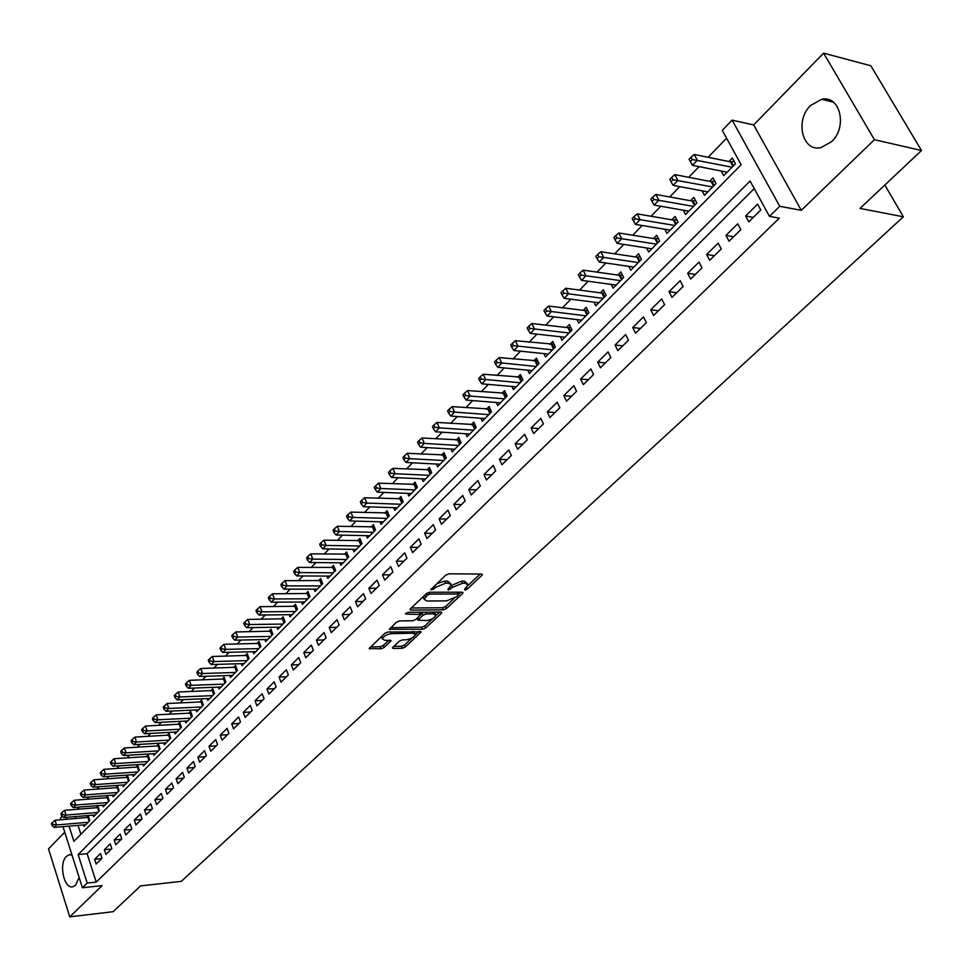 <?xml version="1.0" encoding="UTF-8"?>
<svg xmlns="http://www.w3.org/2000/svg" width="970" height="970" viewBox="0 0 970 970"><rect width="100%" height="100%" fill="white"/><g stroke="black" fill="none" stroke-linecap="round" stroke-linejoin="round"><path stroke-width="1.45" d="M464.921 590.099L467.128 589.19L481.932 575.343L482.417 574.555L481.556 574.022L449.001 573.816L445.763 575.137L430.704 589.736L433.59 589.202L435.481 587.396L445.751 583.188L448.479 583.2L451.341 584.934L447.946 589.202L448.249 590.112L452.372 587.408L462.569 583.237L465.26 583.237L468.061 584.934L464.642 589.19L464.921 590.099M71.986 854.982L69.052 854.776L66.445 856.364C58.406 863.494 64.093 889.854 73.053 886.689L75.563 885.173L79.116 877.45M831.532 141.741C847.756 127.131 840.141 94.793 821.663 99.292L810.629 105.439C794.697 120.231 802.311 152.084 820.862 147.622L831.532 141.741M392.85 647.305L392.438 647.996L393.347 648.481L402.308 648.263L405.363 647.002L421.174 631.906L387.976 631.991L384.847 633.264L369.133 648.542L381.089 648.784L384.181 647.511L391.128 640.649L384.75 640.261L382.265 638.903C383.55 636.126 386.703 634.368 391.722 633.628L412.99 633.24L415.378 634.562C414.081 637.314 410.953 639.072 405.993 639.812L402.477 639.885L399.397 641.146L392.85 647.305L393.347 648.481M754.236 188.629L87.106 853.685L96.224 882.082L87.203 883.052L82.389 887.756L62.989 826.67M921.5 150.508L874.419 139.692L823.591 53.144L870.83 65.754L921.5 150.508L860.002 208.417L903.361 216.783L181.269 881.378L140.577 885.877L113.163 911.691L69.767 916.856L102.129 885.61L82.389 887.756M823.591 53.144L753.666 124.936L801.293 210.32L874.419 139.692M801.293 210.32L779.747 206.295L769.465 216.358L750.077 181.026L78.121 854.558L87.203 883.052M96.224 882.082L779.31 218.141L769.465 216.358M443.338 609.815L446.467 608.542L462.544 593.482L463.017 592.718L462.144 592.197L429.661 592.246L426.461 593.555L410.443 608.845L410.007 609.572L410.928 610.106L443.338 609.815L442.465 607.753L445.594 606.48L453.96 598.623M441.411 613.27L425.684 627.99L422.593 629.251L389.334 629.287L396.427 622.219L399.579 620.921L412.808 620.751L415.936 619.466L420.847 614.507L406.163 614.131L405.508 613.767L408.03 612.349L440.974 612.034L441.859 612.531L441.411 613.27L440.889 612.034M64.747 832.199L48.5 848.883L69.767 916.856M83.529 824.9L84.014 826.416L89.761 820.584L88.246 815.903L86.573 817.613M93.108 815.127L93.605 816.667L99.413 810.75L97.885 806.058L96.188 807.792M102.808 805.221L103.317 806.785L109.21 800.796L107.646 796.091L105.936 797.837M112.629 795.182L113.15 796.782L119.116 790.708L117.54 785.979L115.806 787.761M122.584 785.021L123.117 786.646L129.168 780.498L127.567 775.745L125.809 777.54M132.66 774.715L133.217 776.364L139.34 770.144L137.728 765.366L135.933 767.197M142.881 764.275L143.451 765.961L149.659 759.643L148.01 754.854L146.203 756.709M153.236 753.702L153.818 755.412L160.111 749.022L158.45 744.208L156.606 746.076M163.724 742.984L164.33 744.73L170.696 738.243L169.01 733.405L167.155 735.308M174.357 732.12L174.976 733.89L181.438 727.318L179.729 722.468L177.85 724.396M185.137 721.098L185.767 722.905L192.327 716.248L190.593 711.374L188.677 713.326M196.061 709.931L196.716 711.774L203.36 705.02L201.602 700.122L199.662 702.11M207.131 698.606L207.81 700.486L214.54 693.635L212.769 688.724L210.793 690.725M218.371 687.124L219.062 689.039L225.889 682.104L224.082 677.157L222.094 679.194M229.757 675.484L230.472 677.436L237.395 670.403L235.564 665.432L233.54 667.505M241.3 663.674L242.039 665.675L249.06 658.533L247.204 653.55L245.155 655.635M253.012 651.694L253.776 653.731L260.894 646.493L259.014 641.485L256.929 643.607M264.883 639.545L265.671 641.631L272.897 634.283L270.982 629.251L268.872 631.409M276.935 627.226L277.747 629.348L285.071 621.891L283.131 616.847L280.997 619.03M289.157 614.713L289.994 616.884L297.438 609.318L295.462 604.249L293.292 606.468M301.561 602.03L302.422 604.237L309.976 596.562L307.975 591.482L305.768 593.725M314.147 589.154L315.032 591.409L322.695 583.625L320.67 578.508L318.427 580.8M326.914 576.083L327.836 578.399L335.608 570.493L333.547 565.352L331.279 567.668M339.876 562.818L340.822 565.183L348.715 557.156L346.629 552.003L344.326 554.355M353.031 549.347L354.014 551.76L362.016 543.624L359.894 538.435L357.566 540.823M366.381 535.67L367.4 538.144L375.536 529.875L373.377 524.673L371.001 527.098M379.937 521.787L380.992 524.321L389.249 515.919L387.054 510.693L384.654 513.154M393.699 507.686L394.79 510.281L403.18 501.757L400.95 496.507L398.512 499.004M407.679 493.366L408.807 496.022L417.33 487.364L415.063 482.09L412.577 484.624M421.877 478.816L423.053 481.544L431.698 472.742L429.407 467.443L426.873 470.026M436.294 464.036L437.506 466.825L446.297 457.888L443.969 452.578L441.399 455.197M450.941 449.013L452.202 451.887L461.126 442.805L458.761 437.458L456.155 440.125M465.818 433.76L467.128 436.694L476.197 427.467L473.796 422.108L471.141 424.811M480.938 418.252L482.296 421.271L491.511 411.886L489.074 406.503L486.382 409.255M496.3 402.489L497.719 405.581L507.08 396.051L504.594 390.643L501.866 393.444M511.905 386.46L513.385 389.649L522.915 379.961L520.381 374.529L517.604 377.366M527.777 370.164L529.317 373.438L539.005 363.592L536.422 358.136L533.597 361.022M543.915 353.589L545.516 356.96L555.361 346.945L552.742 341.464L549.869 344.411M560.308 336.748L561.982 340.215L571.997 330.018L569.329 324.526L566.407 327.508M576.992 319.603L578.726 323.168L588.911 312.813L586.207 307.284L583.237 310.327M593.955 302.155L595.762 305.841L606.129 295.304L603.376 289.751L600.345 292.843M611.197 284.416L613.101 288.211L623.637 277.481L620.836 271.915L617.757 275.056M628.754 266.35L630.73 270.278L641.461 259.354L638.612 253.764L635.471 256.965M646.602 247.968L648.675 252.018L659.6 240.912L656.69 235.298L653.501 238.547M664.765 229.26L666.936 233.443L678.054 222.13L675.096 216.492L671.858 219.814M683.256 210.199L685.535 214.528L696.848 203.021L693.841 197.359L690.531 200.729M702.062 190.799L704.462 195.273L715.981 183.548L712.914 177.874L709.555 181.305M748.779 221.827L760.795 210.005L757.594 204.161L745.615 215.995L748.779 221.827M729.052 241.239L740.85 229.635L737.709 223.815L725.948 235.443L729.052 241.239M709.676 260.312L721.268 248.914L718.176 243.118L706.633 254.528L709.676 260.312M690.652 279.033L702.025 267.841L699.006 262.07L687.657 273.273L690.652 279.033M671.967 297.414L683.147 286.429L680.164 280.682L669.033 291.679L671.967 297.414M653.61 315.48L664.583 304.677L661.673 298.954L650.724 309.769L653.61 315.48M635.58 333.219L646.36 322.61L643.498 316.923L632.743 327.545L635.58 333.219M617.854 350.667L628.451 340.24L625.638 334.565L615.065 345.005L617.854 350.667M600.442 367.8L610.857 357.554L608.081 351.904L597.702 362.174L600.442 367.8M583.322 384.654L593.555 374.578L590.839 368.952L580.63 379.04L583.322 384.654M566.492 401.216L576.556 391.31L573.876 385.708L563.837 395.627L566.492 401.216M549.942 417.5L559.836 407.752L557.204 402.186L547.335 411.935L549.942 417.5M533.67 433.505L543.406 423.926L540.811 418.385L531.111 427.976L533.67 433.505M517.665 449.255L527.231 439.834L524.697 434.317L515.143 443.751L517.665 449.255M501.926 464.751L511.335 455.488L508.838 449.983L499.441 459.259L501.926 464.751M486.431 479.992L495.694 470.874L493.233 465.394L483.994 474.524L486.431 479.992M471.19 494.979L480.308 486.018L477.895 480.562L468.801 489.547L471.19 494.979M456.203 509.735L465.163 500.92L462.787 495.488L453.839 504.327L456.203 509.735M441.447 524.261L450.274 515.579L447.922 510.171L439.119 518.877L441.447 524.261M426.921 538.556L435.603 530.008L433.299 524.625L424.63 533.197L426.921 538.556M412.614 552.621L421.174 544.206L418.894 538.859L410.371 547.286L412.614 552.621M398.537 566.48L406.963 558.199L404.72 552.864L396.33 561.169L398.537 566.48M384.678 580.121L392.971 571.961L390.764 566.65L382.495 574.822L384.678 580.121M371.025 593.555L379.185 585.516L377.027 580.23L368.879 588.281L371.025 593.555M357.578 606.784L365.617 598.866L363.495 593.616L355.469 601.533L357.578 606.784M344.338 619.818L352.255 612.021L350.158 606.784L342.252 614.592L344.338 619.818M331.291 632.646L339.1 624.971L337.026 619.757L329.242 627.457L331.291 632.646M318.439 645.293L326.126 637.726L324.089 632.549L316.426 640.127L318.439 645.293M305.78 657.757L313.346 650.3L311.346 645.135L303.792 652.604L305.78 657.757M293.292 670.04L300.761 662.692L298.784 657.551L291.339 664.911L293.292 670.04M280.997 682.14L288.357 674.902L286.405 669.785L279.069 677.036L280.997 682.14M268.872 694.071L276.123 686.93L274.207 681.837L266.968 688.991L268.872 694.071M256.929 705.833L264.07 698.8L262.179 693.72L255.049 700.764L256.929 705.833M245.143 717.424L252.188 710.489L250.333 705.432L243.3 712.38L245.143 717.424M233.527 728.858L240.475 722.019L238.644 716.988L231.709 723.838L233.527 728.858M222.081 740.122L228.932 733.381L227.113 728.373L220.275 735.127L222.081 740.122M210.781 751.241L217.535 744.584L215.752 739.601L209.011 746.269L210.781 751.241M199.638 762.202L206.307 755.642L204.549 750.671L197.892 757.243L199.638 762.202M188.653 773.005L195.237 766.543L193.491 761.595L186.931 768.082L188.653 773.005M177.825 783.675L184.3 777.285L182.59 772.375L176.116 778.764L177.825 783.675M167.131 794.187L173.521 787.895L171.835 782.996L165.458 789.301L167.131 794.187M156.582 804.566L162.887 798.359L161.226 793.484L154.933 799.704L156.582 804.566M146.179 814.812L152.399 808.689L150.762 803.827L144.542 809.974L146.179 814.812M135.909 824.912L142.044 818.874L140.432 814.036L134.297 820.099L135.909 824.912M125.773 834.891L131.835 828.926L130.235 824.112L124.184 830.09L125.773 834.891M115.769 844.737L121.747 838.844L120.171 834.054L114.193 839.959L115.769 844.737M105.888 854.449L111.805 848.629L110.24 843.864L104.348 849.696L105.888 854.449M100.444 853.552L94.624 859.299L96.151 864.04L101.983 858.304L100.444 853.552M726.578 138.213L708.112 157.298M699.079 166.646L688.748 177.304M679.74 186.616L669.736 196.958M660.764 206.234L651.064 216.249M642.128 225.501L632.731 235.213M623.819 244.416L614.713 253.825M605.838 263.003L597.011 272.121M588.172 281.251L579.624 290.091M570.809 299.196L562.527 307.757M553.749 316.826L545.722 325.12M536.98 334.153L529.208 342.192M520.502 351.188L512.96 358.973M504.291 367.933L496.992 375.487M488.359 384.399L481.29 391.71M472.681 400.598L465.83 407.679M457.27 416.53L450.638 423.393M442.102 432.208L435.675 438.84M427.188 447.619L420.968 454.057M412.505 462.799L406.478 469.019M398.052 477.725L392.232 483.751M383.829 492.42L378.191 498.253M369.837 506.886L364.38 512.536M356.051 521.132L350.776 526.589M342.483 535.161L337.378 540.436M329.121 548.959L324.186 554.076M315.965 562.564L311.188 567.499M303.004 575.962L298.384 580.727M290.236 589.154L285.774 593.761M277.65 602.152L273.346 606.614M265.259 614.968L261.1 619.272M253.049 627.578L249.023 631.737M241.009 640.018L237.129 644.031M229.15 652.276L225.404 656.156M217.462 664.365L213.849 668.1M205.931 676.284L202.451 679.873M194.57 688.021L191.211 691.489M183.354 699.6L180.129 702.947M172.308 711.022L169.192 714.247M161.408 722.286L158.413 725.39M150.665 733.393L147.779 736.375M140.056 744.354L137.291 747.215M129.604 755.157L126.937 757.909M119.286 765.827L116.727 768.47M109.101 776.339L106.639 778.886M99.061 786.731L96.697 789.156M89.143 796.976L86.888 799.304M79.358 807.076L77.2 809.319M75.199 816.607L75.818 818.522M78.012 825.373L80.886 834.309M721.207 171.023L723.729 175.667L735.466 163.736L732.338 158.025L728.919 161.529M903.361 216.783L884.834 185.027M60.795 819.771L60.322 818.268L62.262 816.243M69.052 826.149L73.914 841.378L741.141 164.754L722.262 130.356L732.107 120.122L779.747 206.295M753.666 124.936L732.107 120.122M66.239 817.346L66.857 819.262M87.106 853.685L78.121 854.558M745.615 215.995L753.314 217.377M725.948 235.443L733.635 236.728M706.633 254.528L714.32 255.74M687.657 273.273L695.357 274.401M669.033 291.679L676.72 292.746M650.724 309.769L658.412 310.752M632.743 327.545L640.43 328.454M615.065 345.005L622.752 345.853M597.702 362.174L605.377 362.95M580.63 379.04L588.293 379.755M563.837 395.627L571.5 396.281M547.335 411.935L554.986 412.529M531.111 427.976L538.75 428.51M515.143 443.751L522.781 444.224M499.441 459.259L507.067 459.683M483.994 474.524L491.608 474.9M468.801 489.547L476.391 489.862M453.839 504.327L461.429 504.594M439.119 518.877L446.697 519.096M424.63 533.197L432.196 533.367M410.371 547.286L417.912 547.419M396.33 561.169L403.859 561.254M382.495 574.822L390.013 574.87M368.879 588.281L376.372 588.281M355.469 601.533L362.95 601.497M342.252 614.592L349.721 614.519M329.242 627.457L336.687 627.335M316.426 640.127L323.859 639.97M303.792 652.604L311.2 652.422M291.339 664.911L298.736 664.692M279.069 677.036L286.441 676.781M266.968 688.991L274.328 688.7M255.049 700.764L262.397 700.449M243.3 712.38L250.624 712.029M231.709 723.838L239.008 723.462M220.275 735.127L227.562 734.714M209.011 746.269L216.274 745.833M197.892 757.243L205.143 756.782M186.931 768.082L194.158 767.585M176.116 778.764L183.33 778.243M165.458 789.301L172.648 788.768M154.933 799.704L162.099 799.147M144.542 809.974L151.696 809.38M134.297 820.099L141.426 819.48M124.184 830.09L131.29 829.459M114.193 839.959L121.286 839.293M104.348 849.696L111.417 849.017M94.624 859.299L101.668 858.608M467.588 583.855L464.363 581.151L465.26 583.237M451.195 585.577L461.671 581.139L464.363 581.151M450.88 583.843L447.582 581.091L448.479 583.2M436.973 583.528L444.854 581.091L447.582 581.091M467.928 585.528L480.223 574.01M411.316 608.008L442.465 607.753M457.973 592.209L458.774 594.137L460.811 592.197M458.543 594.901L458.264 594.004L429.758 594.064L427.515 594.986L424.096 599.278L427.006 601L446.479 600.891L456.555 596.768L458.543 594.901M423.369 596.501L423.66 598.247M439.652 612.046L435.821 615.635M432.547 618.702L424.824 625.941L425.684 627.99M390.68 627.699L421.732 627.202L424.824 625.941M420.725 614.192L419.949 612.228M426.376 620.57C431.407 619.842 434.584 618.048 435.906 615.21L433.529 613.852L426.06 613.925L422.932 615.21L418.021 620.157L426.376 620.57M435.554 614.374L434.366 612.094M423.635 612.203L422.059 613.137L422.932 615.21M420.81 614.313L422.059 613.137M418.021 620.157L417.282 618.399M415.051 633.762L413.947 631.531M388.218 631.979L384.654 633.459M381.489 636.478L381.756 637.642M370.504 646.954L380.264 646.723L383.344 645.462L388.921 640.176M393.82 646.408L401.471 646.226L404.526 644.965L411.898 638.066M415.342 634.829L418.955 631.434M734.205 161.432L730.483 161.844L694.217 154.472L697.321 160.256L692.434 165.324L727.136 172.199M732.035 167.228L692.289 159.516L691.04 157.188L689.088 159.225L690.325 161.541L692.289 159.516M692.434 165.324L690.325 161.541M691.04 157.188L694.217 154.472M714.708 181.196L711.119 181.608L674.853 174.636L677.909 180.396L673.107 185.379L707.809 191.866M712.611 186.98L672.913 179.668L671.689 177.352L669.773 179.353L670.985 181.657L672.913 179.668M673.107 185.379L670.985 181.657M671.689 177.352L674.853 174.636M695.563 200.608L692.095 201.02L655.841 194.436L658.836 200.172L654.132 205.07L688.821 211.181M693.538 206.392L653.889 199.456L652.689 197.152L650.809 199.117L651.998 201.408L653.889 199.456M654.132 205.07L651.998 201.408M652.689 197.152L655.841 194.436M676.769 219.681L673.422 220.081L637.169 213.885L640.115 219.596L635.495 224.397L670.173 230.157M674.805 225.44L635.204 218.88L634.028 216.589L632.185 218.517L633.361 220.796L635.204 218.88M635.495 224.397L633.361 220.796M634.028 216.589L637.169 213.885M658.303 238.402L655.077 238.802L618.848 232.97L621.734 238.668L617.187 243.385L651.852 248.793M656.399 244.161L616.871 237.953L615.707 235.674L613.901 237.565L615.053 239.845L616.871 237.953M617.187 243.385L615.053 239.845M615.707 235.674L618.848 232.97M640.164 256.808L637.047 257.208L600.842 251.727L603.679 257.402L599.217 262.033L633.846 267.102M638.321 262.555L598.854 256.698L597.714 254.431L595.932 256.286L597.071 258.553L598.854 256.698M599.217 262.033L597.071 258.553M597.714 254.431L600.842 251.727M622.34 274.898L619.321 275.286L583.152 270.157L585.941 275.795L581.551 280.342L616.168 285.095M620.558 280.621L581.151 275.104L580.048 272.849L578.29 274.668L579.405 276.923L581.151 275.104M581.551 280.342L579.405 276.923M580.048 272.849L583.152 270.157M604.819 292.673L601.909 293.049L565.777 288.26L568.517 293.874L564.2 298.348L598.781 302.773M603.097 298.384L563.764 293.195L562.673 290.939L560.951 292.734L562.042 294.977L563.764 293.195M564.2 298.348L562.042 294.977M562.673 290.939L565.777 288.26M587.614 310.145L584.801 310.521L548.693 306.047L551.384 311.637L547.153 316.038L581.685 320.161M585.941 315.844L546.68 310.958L545.613 308.727L543.915 310.485L544.995 312.728L546.68 310.958M547.153 316.038L544.995 312.728M545.613 308.727L548.693 306.047M570.687 327.326L567.971 327.69L531.912 323.531L534.555 329.097L530.396 333.425L564.892 337.245M569.063 333.001L529.887 328.43L528.832 326.199L527.171 327.933L528.226 330.164L529.887 328.43M530.396 333.425L528.226 330.164M528.832 326.199L531.912 323.531M554.052 344.217L515.409 340.712L518.004 346.266L513.918 350.509L548.377 354.05M552.476 349.879L513.385 345.599L512.342 343.38L510.717 345.077L511.748 347.296L513.385 345.599M513.918 350.509L511.748 347.296M512.342 343.38L515.409 340.712M537.695 360.828L499.186 357.615L501.745 363.132L497.719 367.315L532.13 370.576M536.167 366.478L497.161 362.477L496.131 360.27L494.53 361.943L495.549 364.15L497.161 362.477M497.719 367.315L495.549 364.15M496.131 360.27L499.186 357.615M521.605 377.16L483.242 374.226L485.752 379.731L481.799 383.829L516.149 386.824M520.126 382.786L481.205 379.076L480.198 376.869L478.622 378.518L479.616 380.725L481.205 379.076M481.799 383.829L479.616 380.725M480.198 376.869L483.242 374.226M505.782 393.226L467.552 390.558L470.026 396.039L466.133 400.076L500.435 402.817M504.339 398.84L470.026 396.039L465.515 395.396L464.521 393.202L462.969 394.826L463.951 397.009L465.515 395.396M466.133 400.076L463.951 397.009M464.521 393.202L467.552 390.558M490.226 409.037L452.129 406.636L454.554 412.092L450.735 416.057L484.976 418.543M488.819 414.639L454.554 412.092L450.08 411.45L449.11 409.267L447.582 410.856L448.552 413.038L450.08 411.45M450.735 416.057L448.552 413.038M449.11 409.267L452.129 406.636M474.912 424.593L436.949 422.435L439.337 427.867L435.578 431.771L469.771 434.014M473.542 430.171L439.337 427.867L434.899 427.236L433.942 425.066L432.438 426.63L433.396 428.801L434.899 427.236M435.578 431.771L433.396 428.801M433.942 425.066L436.949 422.435M459.841 439.907L422.023 437.991L424.375 443.399L420.665 447.243L454.797 449.243M458.519 445.46L424.375 443.399L419.962 442.769L419.028 440.61L417.549 442.15L418.482 444.308L419.962 442.769M420.665 447.243L418.482 444.308M419.028 440.61L422.023 437.991M445.012 454.966L407.327 453.293L409.643 458.677L405.993 462.46L440.065 464.23M443.726 460.507L409.643 458.677L405.266 458.058L404.344 455.9L402.889 457.416L403.811 459.574L405.266 458.058M405.993 462.46L403.811 459.574M404.344 455.9L407.327 453.293M430.425 469.795L392.874 468.352L395.154 473.712L391.565 477.434L425.563 478.986M429.164 475.312L395.154 473.712L390.813 473.093L389.904 470.947L388.473 472.438L389.382 474.585L390.813 473.093M391.565 477.434L389.382 474.585M389.904 470.947L392.874 468.352M416.057 484.394L378.652 483.169L380.883 488.504L377.354 492.166L411.292 493.5M414.833 489.899L380.883 488.504L376.578 487.898L375.681 485.764L374.274 487.231L375.172 489.365L376.578 487.898M377.354 492.166L375.172 489.365M375.681 485.764L378.652 483.169M401.919 498.774L364.647 497.755L366.854 503.066L363.374 506.679L397.227 507.795M400.731 504.242L366.854 503.066L362.574 502.472L361.689 500.338L360.307 501.781L361.192 503.915L362.574 502.472M363.374 506.679L361.192 503.915M361.689 500.338L364.647 497.755M387.988 512.924L350.861 512.111L353.031 517.41L349.6 520.951L383.392 521.884M386.836 518.38L353.031 517.41L348.788 516.816L347.915 514.694L346.557 516.113L347.418 518.235L348.788 516.816M349.6 520.951L347.418 518.235M347.915 514.694L350.861 512.111M374.287 526.855L337.281 526.249L339.415 531.524L336.057 535.016L369.764 535.743M373.147 532.3L339.415 531.524L335.208 530.929L334.359 528.82L333.013 530.226L333.862 532.336L335.208 530.929M336.057 535.016L333.862 532.336M334.359 528.82L337.281 526.249M360.779 540.581L323.919 540.181L326.017 545.419L322.707 548.862L356.342 549.396M359.676 546.001L326.017 545.419L321.846 544.837L320.997 542.739L319.676 544.121L320.512 546.219L321.846 544.837M322.707 548.862L320.512 546.219M320.997 542.739L323.919 540.181M347.478 554.112L310.752 553.882L312.825 559.108L309.563 562.503L343.125 562.842M346.411 559.508L312.825 559.108L308.678 558.526L307.854 556.44L306.544 557.798L307.369 559.884L308.678 558.526M309.563 562.503L307.369 559.884M307.854 556.44L310.752 553.882M334.383 567.426L297.79 567.389L299.827 572.591L296.614 575.925L330.091 576.095M333.328 572.797L299.827 572.591L295.717 572.009L294.904 569.936L293.619 571.269L294.431 573.355L295.717 572.009M296.614 575.925L294.431 573.355M294.904 569.936L297.79 567.389M321.47 580.545L285.022 580.69L287.035 585.868L283.858 589.154L317.263 589.154M320.452 585.904L287.035 585.868L282.949 585.298L282.137 583.225L280.876 584.546L281.676 586.62L282.949 585.298M283.858 589.154L281.676 586.62M282.137 583.225L285.022 580.69M308.763 593.482L272.437 593.798L274.425 598.951L271.297 602.188L304.616 602.006M307.769 598.817L274.425 598.951L270.363 598.381L269.575 596.32L268.326 597.617L269.114 599.678L270.363 598.381M271.297 602.188L269.114 599.678M269.575 596.32L272.437 593.798M296.226 606.226L260.045 606.699L261.997 611.84L258.917 615.029L292.164 614.689M295.256 611.536L261.997 611.84L257.971 611.27L257.195 609.221L255.959 610.506L256.735 612.555L257.971 611.27M258.917 615.029L256.735 612.555M257.195 609.221L260.045 606.699M283.883 618.787L247.835 619.43L249.751 624.534L246.719 627.675L279.881 627.178M282.937 624.074L249.751 624.534L245.762 623.977L244.986 621.94L243.773 623.201L244.549 625.238L245.762 623.977M246.719 627.675L244.549 625.238M244.986 621.94L247.835 619.43M271.709 631.167L235.795 631.955L237.698 637.047L234.704 640.151L267.781 639.497M270.788 636.429L237.698 637.047L233.721 636.502L232.97 634.465L231.769 635.702L232.533 637.739L233.721 636.502M234.704 640.151L232.533 637.739M232.97 634.465L235.795 631.955M259.717 643.365L223.937 644.31L225.804 649.379L222.857 652.434L255.837 651.634M258.808 648.615L225.804 649.379L221.863 648.833L221.112 646.808L219.935 648.033L220.687 650.058L221.863 648.833M222.857 652.434L220.687 650.058M221.112 646.808L223.937 644.31M247.896 655.393L212.248 656.496L214.091 661.54L211.181 664.547L244.076 663.589M247.01 660.619L214.091 661.54L210.175 660.994L209.435 658.982L208.271 660.182L209.011 662.207L210.175 660.994M211.181 664.547L209.011 662.207M209.435 658.982L212.248 656.496M236.231 667.251L200.717 668.5L202.536 673.519L199.674 676.49L232.485 675.387M235.37 672.452L202.536 673.519L198.644 672.986L197.916 670.973L196.777 672.161L197.504 674.174L198.644 672.986M199.674 676.49L197.504 674.174M197.916 670.973L200.717 668.5M224.737 678.952L189.356 680.334L191.151 685.329L188.325 688.263L221.051 687.027M223.888 684.129L191.151 685.329L187.283 684.796L186.567 682.795L185.44 683.971L186.155 685.972L187.283 684.796M188.325 688.263L186.155 685.972M186.567 682.795L189.356 680.334M213.4 690.482L178.153 691.998L179.923 696.981L177.134 699.867L209.775 698.497M212.575 695.648L179.923 696.981L176.079 696.448L175.376 694.459L174.273 695.623L174.976 697.612L176.079 696.448M177.134 699.867L174.976 697.612M175.376 694.459L178.153 691.998M202.221 701.856L167.107 703.505L168.853 708.464L166.1 711.313L198.644 709.81M201.408 706.997L168.853 708.464L165.033 707.942L164.342 705.954L163.251 707.094L163.942 709.082L165.033 707.942M166.1 711.313L163.942 709.082M164.342 705.954L167.107 703.505M191.199 713.071L156.219 714.854L157.928 719.788L155.224 722.601L187.683 720.965M190.411 718.2L157.928 719.788L154.145 719.267L153.466 717.291L152.387 718.418L153.066 720.395L154.145 719.267M155.224 722.601L153.066 720.395M153.466 717.291L156.219 714.854M180.323 724.141L145.476 726.045L147.161 730.956L144.494 733.732L176.855 731.974M179.547 729.246L147.161 730.956L143.402 730.446L142.723 728.482L141.668 729.586L142.335 731.55L143.402 730.446M144.494 733.732L142.335 731.55M142.723 728.482L145.476 726.045M169.592 735.066L134.878 737.091L136.54 741.977L133.908 744.705L166.185 742.838M168.841 740.134L136.54 741.977L132.805 741.468L132.138 739.504L131.095 740.607L131.75 742.559L132.805 741.468M133.908 744.705L131.75 742.559M132.138 739.504L134.878 737.091M159.007 745.833L124.427 747.979L126.064 752.841L123.469 755.533L155.649 753.557M158.268 750.889L126.064 752.841L122.353 752.344L121.699 750.392L120.668 751.471L121.323 753.423L122.353 752.344M123.469 755.533L121.323 753.423M121.699 750.392L124.427 747.979M148.568 756.467L114.108 758.722L115.733 763.56L113.163 766.227L145.257 764.13M147.84 761.498L115.733 763.56L112.047 763.063L111.392 761.123L110.374 762.19L111.016 764.13L112.047 763.063M113.163 766.227L111.016 764.13M111.392 761.123L114.108 758.722M138.261 766.955L103.935 769.319L105.536 774.145L103.002 776.764L135 774.557M137.546 771.962L105.536 774.145L101.874 773.648L101.232 771.708L100.225 772.763L100.856 774.69L101.874 773.648M103.002 776.764L100.856 774.69M101.232 771.708L103.935 769.319M128.088 777.297L93.896 779.771L95.472 784.585L92.975 787.167L124.875 784.851M127.397 782.293L95.472 784.585L91.835 784.087L91.204 782.159L90.21 783.202L90.84 785.118L91.835 784.087M92.975 787.167L90.84 785.118M91.204 782.159L93.896 779.771M118.049 787.519L83.99 790.089L85.542 794.879L83.08 797.437L114.884 795.012M117.37 792.49L85.542 794.879L81.929 794.394L81.31 792.478L80.328 793.496L80.947 795.412L81.929 794.394M83.08 797.437L80.947 795.412M81.31 792.478L83.99 790.089M108.155 797.595L74.205 800.274L75.745 805.039L73.32 807.561L105.027 805.039M107.488 802.554L75.745 805.039L72.156 804.554L71.537 802.651L70.567 803.657L71.186 805.561L72.156 804.554M73.32 807.561L71.186 805.561M71.537 802.651L74.205 800.274M99.413 810.762L98.37 807.549L64.553 810.326L66.069 815.079L63.681 817.564L95.302 814.945M97.715 812.484L66.069 815.079L62.504 814.594L61.898 812.69L60.94 813.684L61.546 815.588L62.504 814.594M63.681 817.564L61.546 815.588M61.898 812.69L64.553 810.326M88.719 817.383L55.035 820.256L56.527 824.973L54.162 827.434L85.687 824.718M88.076 822.281L56.527 824.973L52.986 824.5L52.392 822.609L51.446 823.591L52.041 825.482L52.986 824.5M54.162 827.434L52.041 825.482M52.392 822.609L55.035 820.256M466.412 587.529L467.128 589.19M432.85 587.456L433.59 589.202M449.753 587.493L450.48 589.202M461.671 581.139L462.569 583.237M451.486 585.31L452.372 587.408M444.854 581.091L445.751 583.188M434.742 585.65L435.481 587.396M481.35 574.022L481.932 575.343M410.419 608.869L410.928 610.106M461.999 592.197L462.544 593.482M445.594 606.48L446.467 608.542M457.488 592.209L458.264 594.004M429.019 592.318L429.758 594.064M426.8 593.276L427.515 594.986M424.811 595.131L425.539 596.877M421.732 627.202L422.593 629.251M389.77 628.572L390.267 629.797M419.222 612.24L419.949 613.998M405.799 613.27L406.163 614.131M432.802 612.106L433.529 613.852M425.333 612.179L426.06 613.925M417.755 617.757L418.458 619.442M412.286 631.555L412.99 633.24M391.031 631.931L391.722 633.628M390.219 640.139L390.704 641.34M383.344 645.462L384.181 647.511M380.264 646.723L381.089 648.784M369.582 647.827L370.079 649.051M420.24 631.409L420.737 632.61M404.526 644.965L405.363 647.002M401.471 646.226L402.308 648.263M731.356 161.844L733.49 165.749M730.483 161.844L732.932 166.319M711.992 181.608L714.078 185.488M711.119 181.608L713.52 186.058M692.968 201.008L695.017 204.876M692.095 201.02L694.459 205.446M674.283 220.069L676.308 223.912M673.422 220.081L675.738 224.494M655.938 238.79L657.915 242.621M655.077 238.802L657.345 243.203M637.896 257.183L639.848 261.003M637.047 257.208L639.279 261.585M620.182 275.262L622.097 279.057M619.321 275.286L621.515 279.651M602.77 293.025L604.649 296.808M601.909 293.049L604.067 297.402M585.65 310.485L587.493 314.256M584.801 310.521L586.911 314.85M568.82 327.654L570.639 331.413M567.971 327.69L570.057 331.995M552.269 344.532L554.052 348.266M551.421 344.568L553.47 348.861M535.998 361.131L537.756 364.853M535.161 361.179L537.174 365.447M519.993 377.451L521.727 381.161M519.156 377.512L521.132 381.768M504.254 393.517L505.952 397.203M503.418 393.565L505.358 397.809M488.759 409.316L490.432 412.99M487.934 409.376L489.85 413.596M473.518 424.86L475.167 428.522M472.693 424.921L474.572 429.128M458.531 440.162L460.144 443.799M457.695 440.222L459.55 444.405M443.763 455.209L445.363 458.846M442.938 455.282L444.769 459.44M429.237 470.038L430.801 473.651M428.413 470.098L430.219 474.245M414.942 484.624L416.482 488.225M414.117 484.697L415.887 488.819M400.865 498.98L402.38 502.569M400.04 499.065L401.786 503.175M386.994 513.13L388.485 516.695M386.181 513.203L387.891 517.301M373.341 527.049L374.808 530.602M372.529 527.134L374.214 531.208M359.894 540.775L361.337 544.303M359.082 540.86L360.743 544.91M346.654 554.282L348.072 557.811M345.841 554.367L347.478 558.417M333.595 567.596L335.002 571.1M332.795 567.68L334.407 571.706M320.743 580.703L322.125 584.195M319.942 580.8L321.531 584.801M308.072 593.628L309.442 597.108M307.284 593.725L308.848 597.714M295.595 606.359L296.941 609.827M294.807 606.456L296.347 610.433M283.288 618.909L284.61 622.364M282.5 619.018L284.016 622.97M271.163 631.288L272.473 634.719M270.375 631.385L271.879 635.326M259.208 643.474L260.493 646.893M258.432 643.583L259.899 647.499M247.423 655.502L248.696 658.897M246.647 655.599L248.102 659.503M235.807 667.348L237.056 670.743M235.031 667.457L236.462 671.337M224.349 679.036L225.586 682.407M223.573 679.145L224.991 683.013M213.048 690.567L214.273 693.926M212.285 690.676L213.679 694.52M201.905 701.928L203.106 705.275M201.142 702.037L202.512 705.881M190.92 713.144L192.096 716.466M190.156 713.253L191.502 717.072M180.081 724.202L181.244 727.512M179.317 724.311L180.65 728.118M169.386 735.114L170.526 738.412M168.622 735.224L169.944 739.019M158.825 745.881L159.965 749.167M158.074 745.991L159.371 749.761M148.422 756.491L149.538 759.765M147.658 756.612L148.944 760.371M138.14 766.979L139.243 770.241M137.388 767.1L138.661 770.835M128.004 777.322L129.095 780.571M127.252 777.443L128.501 781.165M117.988 787.531L119.067 790.756M117.249 787.652L118.485 791.362M108.119 797.607L109.174 800.82M107.379 797.728L108.591 801.426M97.63 807.683L98.831 811.356M88.003 817.504L89.191 821.153M69.052 854.776L70.483 854.643M821.663 99.292L833.363 102.141M423.211 597.18L424.096 599.278M381.428 636.829L382.265 638.903"/></g></svg>
